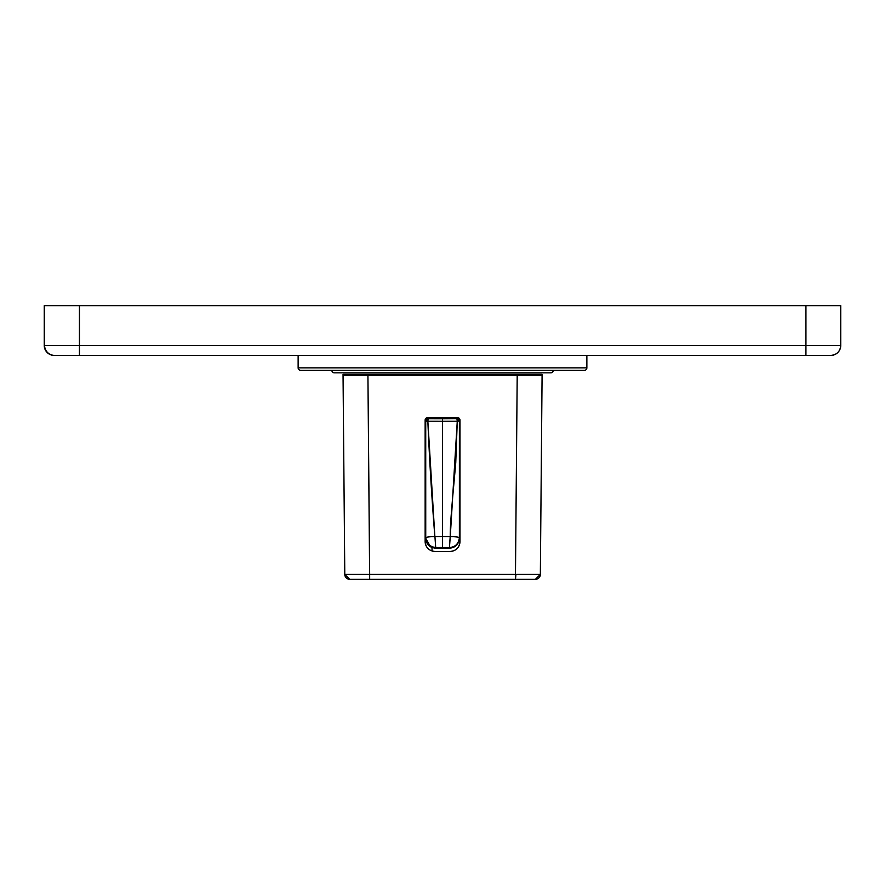 <?xml version="1.0" encoding="UTF-8"?>
<svg xmlns="http://www.w3.org/2000/svg" width="885" height="885" viewBox="0 0 885 885"><rect width="100%" height="100%" fill="white"/><g stroke="black" fill="none" stroke-linecap="round" stroke-linejoin="round"><path stroke-width="1.33" d="M327.992 370.35L300.623 370.35A2.489 2.489 -90 0 1 298.134 367.861L298.134 367.861A2.489 2.489 90 0 0 300.623 370.35L300.623 370.35A2.489 2.489 0 0 1 298.134 367.861L586.866 367.861A2.489 2.489 0 0 1 584.377 370.35L584.377 370.35A2.489 2.489 0 0 0 586.866 367.861L298.256 367.861L298.256 355.416L298.256 367.861A2.489 2.489 90 0 0 300.745 370.35L584.377 370.35L300.745 370.35A2.489 2.489 0 0 1 298.256 367.861A2.489 2.489 0 0 0 300.745 370.35L328.114 370.35L300.745 370.35A2.489 2.489 -90 0 1 298.256 367.861L298.134 355.416L298.134 367.861A2.489 2.489 0 0 0 300.623 370.35L557.008 370.35M334.342 372.839L550.791 372.839L334.342 372.839A2.489 2.489 -90 0 1 331.853 370.35A2.489 2.489 90 0 0 334.342 372.839L334.331 372.839A2.489 2.489 0 0 1 331.853 370.35A2.489 2.489 0 0 0 334.331 372.839L550.791 372.839A2.489 2.489 0 0 0 553.28 370.35A2.489 2.489 0 0 1 550.791 372.839M586.866 367.861L586.866 355.416L586.866 367.861M79.44 355.416L830.794 355.416L79.44 355.416L79.44 345.471L805.936 345.471L805.925 355.416L805.936 345.471L840.75 345.471A9.956 9.956 -90 0 1 830.794 355.416C836.845 354.83 840.164 351.511 840.75 345.471L79.44 345.471L79.44 355.416L54.549 355.416L79.44 355.416M79.075 355.416L54.206 355.416A9.956 9.956 -90 0 1 44.25 345.471L79.44 345.471L79.44 305.657L805.936 305.657L805.936 345.471L805.936 305.657L840.75 305.657L840.75 345.471L840.75 305.657L79.44 305.657L79.44 345.471L44.604 345.471A9.956 9.956 90 0 0 54.549 355.416A9.956 9.956 -90 0 1 44.604 345.471L44.604 305.657L79.44 305.657L44.604 305.657L44.25 345.471A9.956 9.956 90 0 0 54.206 355.416L79.075 355.416M54.549 355.416L54.206 355.416C48.155 354.83 44.836 351.511 44.25 345.471L44.25 305.657M432.013 418.594L432.013 417.62L432.013 418.594L428.185 418.594L425.696 421.083L425.718 538.168C425.906 542.582 428.008 545.702 432.013 547.538L449.469 548.235C455.532 547.616 458.85 544.253 459.403 538.168L459.426 421.083L456.937 418.594L432.013 418.594M432.013 550.979L432.013 547.538L432.013 550.979M459.669 543.976A9.956 9.956 0 0 0 459.979 541.52L459.979 420.109A2.489 2.489 0 0 0 459.879 419.401A2.489 2.489 0 0 1 459.979 420.109L457.49 417.62A2.489 2.489 0 0 1 459.746 419.07A2.489 2.489 0 0 0 457.49 417.62L459.979 420.109L459.979 541.52C459.403 547.627 456.096 550.946 450.022 551.477L435.099 551.477C428.993 550.901 425.674 547.583 425.143 541.52A9.956 9.956 0 0 0 425.397 543.755M425.143 420.109A2.489 2.489 0 0 1 427.632 417.62A2.489 2.489 0 0 0 425.143 420.109L427.632 417.62L425.143 420.109L425.143 541.52L425.143 420.109M428.218 548.711A9.956 9.956 0 0 0 431.249 550.702A9.956 9.956 0 0 1 430.375 550.282M456.903 418.682L459.392 421.172L457.268 421.205L456.903 418.682L457.268 421.205A99.518 2.644 180 0 1 442.566 421.238L442.566 418.716L456.937 418.594L459.392 421.172L458.994 419.822M459.392 421.172L459.403 538.168C458.85 544.253 455.532 547.616 449.469 548.235L449.436 547.561C455.41 546.996 458.729 543.722 459.381 537.726C458.707 537.051 455.664 536.675 450.266 536.598C455.819 536.708 458.861 537.084 459.381 537.726L459.392 421.172L459.381 537.726C458.53 543.899 455.211 547.173 449.436 547.561L449.469 548.235L435.652 548.235L435.697 547.561L449.436 547.561L442.566 547.516L442.566 536.553L450.199 536.598L449.436 547.561L450.266 536.598C449.879 523.854 453.618 487.845 455.753 462.689L457.268 421.205L457.888 421.205M431.648 546.709L435.697 547.561L435.652 548.235L432.013 547.538C428.008 545.702 425.906 542.582 425.718 538.168L429.889 545.702M432.643 551.167A9.956 9.956 0 0 0 435.099 551.477L450.022 551.477A9.956 9.956 0 0 0 452.257 551.222M425.773 545.016A9.956 9.956 0 0 0 428.008 548.512M453.518 550.846A9.956 9.956 0 0 0 457.014 548.611M457.224 548.401A9.956 9.956 0 0 0 459.204 545.37M425.74 537.726L425.696 421.083L425.74 537.726C426.537 537.04 429.579 536.664 434.867 536.598L442.566 536.553L442.566 547.516L435.697 547.561L434.933 536.598L435.697 547.561C430.121 546.919 426.802 543.644 425.74 537.726L425.729 421.172L427.853 421.205L428.218 418.682L442.566 418.716L442.566 421.238A99.518 2.644 180 0 1 427.853 421.205C429.413 458.839 431.747 497.304 434.856 536.598L431.305 536.708M428.218 418.682L427.853 421.205L425.729 421.172L428.218 418.682M530.735 374.333L343.048 374.333L367.928 374.333L367.928 375.328L517.205 375.328L515.468 574.409L540.348 574.409L515.468 574.409L517.205 375.328L542.085 375.328L540.348 574.409L535.37 579.343L515.468 579.343L535.37 579.343A4.978 4.978 0 0 0 540.348 574.409L542.085 375.328L367.928 375.328L369.665 574.409L515.468 574.409L515.468 579.343L369.665 579.343L367.928 375.328L343.048 375.328L344.785 574.409L343.048 375.328L367.928 375.328L345.781 375.328M442.566 536.553L434.867 536.598L427.853 421.205L442.566 421.238L442.566 536.553L442.566 421.238L457.268 421.205L450.266 536.598L442.566 536.553M515.468 574.409L369.665 574.409L369.665 579.343L515.468 579.343L515.933 574.409M450.022 551.477C456.129 550.913 459.448 547.594 459.979 541.52M425.143 541.52C425.707 547.627 429.026 550.946 435.099 551.477M457.49 417.62L427.632 417.62L457.49 417.62M542.074 375.328L542.085 374.333L542.074 375.328L528.555 375.328M369.665 574.409L344.785 574.409L349.752 579.343L369.665 579.343L349.752 579.343L344.785 574.409A4.978 4.978 0 0 0 349.752 579.343M535.37 579.343L515.468 579.343L535.37 579.343L540.348 574.409M367.928 375.328L367.928 374.333L343.048 374.333L343.048 375.328L343.048 374.333L345.781 374.333M542.085 374.333L532.051 374.333M527.471 374.333L353.004 374.333M532.117 374.333L517.194 374.333L532.117 374.333M517.205 374.333L517.194 375.328L517.205 374.333M367.928 374.333L367.175 374.333"/></g></svg>
